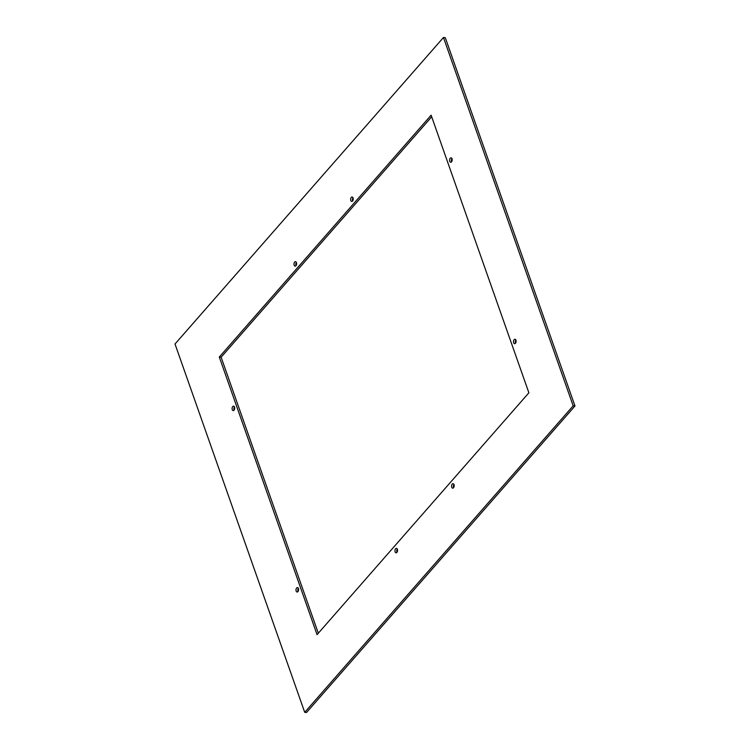 <?xml version="1.0" encoding="UTF-8"?>
<svg xmlns="http://www.w3.org/2000/svg" width="750" height="750" viewBox="0 0 750 750"><rect width="100%" height="100%" fill="white"/><g stroke="black" fill="none" stroke-linecap="round" stroke-linejoin="round"><path stroke-width="1.12" d="M574.988 405.994L445.284 37.669L443.466 37.5L175.013 344.006L304.716 712.331L306.534 712.5L574.988 405.994L573.178 405.825L304.716 712.331M443.466 37.5L573.178 405.825M219.3 357.037L431.119 115.191L528.881 392.794L317.062 634.641L219.3 357.037L221.119 357.206L431.691 116.794M318.309 633.206L221.119 357.206M296.353 262.425A2.231 1.294 -84.7 0 0 296.062 265.566M234.45 406.866A2.231 1.294 -84.7 0 0 234.159 410.006M298.35 588.3A2.231 1.294 -84.7 0 0 298.059 591.45M352.987 197.756A2.231 1.294 -84.7 0 0 352.697 200.906M453.938 484.434A2.231 1.294 -84.7 0 0 453.647 487.575M397.303 549.094A2.231 1.294 -84.7 0 0 397.013 552.244M515.841 339.994A2.231 1.294 -84.7 0 0 515.55 343.134M451.941 158.55A2.231 1.294 -84.7 0 0 451.65 161.7M294.656 262.097A2.231 1.294 -84.7 0 0 294.019 264.534A2.231 1.294 -84.7 0 0 295.087 266.137A2.231 1.294 -84.7 0 0 295.931 265.725A2.231 1.294 -84.7 0 0 296.578 263.287A2.231 1.294 -84.7 0 0 295.5 261.684A2.231 1.294 -84.7 0 0 294.656 262.097M234.037 410.166A2.231 1.294 -84.7 0 0 234.684 407.728A2.231 1.294 -84.7 0 0 233.606 406.125A2.231 1.294 -84.7 0 0 232.762 406.537A2.231 1.294 -84.7 0 0 232.125 408.975A2.231 1.294 -84.7 0 0 233.194 410.578A2.231 1.294 -84.7 0 0 234.037 410.166M296.653 587.981A2.231 1.294 -84.7 0 0 296.016 590.409A2.231 1.294 -84.7 0 0 297.094 592.013A2.231 1.294 -84.7 0 0 297.938 591.609A2.231 1.294 -84.7 0 0 298.575 589.172A2.231 1.294 -84.7 0 0 297.506 587.569A2.231 1.294 -84.7 0 0 296.653 587.981M351.291 197.428A2.231 1.294 -84.7 0 0 350.653 199.866A2.231 1.294 -84.7 0 0 351.731 201.469A2.231 1.294 -84.7 0 0 352.575 201.056A2.231 1.294 -84.7 0 0 353.212 198.628A2.231 1.294 -84.7 0 0 352.134 197.025A2.231 1.294 -84.7 0 0 351.291 197.428M452.25 484.106A2.231 1.294 -84.7 0 0 451.603 486.544A2.231 1.294 -84.7 0 0 452.681 488.147A2.231 1.294 -84.7 0 0 453.525 487.734A2.231 1.294 -84.7 0 0 454.172 485.297A2.231 1.294 -84.7 0 0 453.094 483.694A2.231 1.294 -84.7 0 0 452.25 484.106M395.616 548.775A2.231 1.294 -84.7 0 0 394.969 551.203A2.231 1.294 -84.7 0 0 396.047 552.806A2.231 1.294 -84.7 0 0 396.891 552.403A2.231 1.294 -84.7 0 0 397.528 549.966A2.231 1.294 -84.7 0 0 396.459 548.362A2.231 1.294 -84.7 0 0 395.616 548.775M514.144 339.666A2.231 1.294 -84.7 0 0 513.506 342.103A2.231 1.294 -84.7 0 0 514.575 343.706A2.231 1.294 -84.7 0 0 515.419 343.294A2.231 1.294 -84.7 0 0 516.066 340.856A2.231 1.294 -84.7 0 0 514.988 339.253A2.231 1.294 -84.7 0 0 514.144 339.666M450.244 158.222A2.231 1.294 -84.7 0 0 449.606 160.659A2.231 1.294 -84.7 0 0 450.684 162.263A2.231 1.294 -84.7 0 0 451.528 161.859A2.231 1.294 -84.7 0 0 452.166 159.422A2.231 1.294 -84.7 0 0 451.097 157.819A2.231 1.294 -84.7 0 0 450.244 158.222"/></g></svg>
